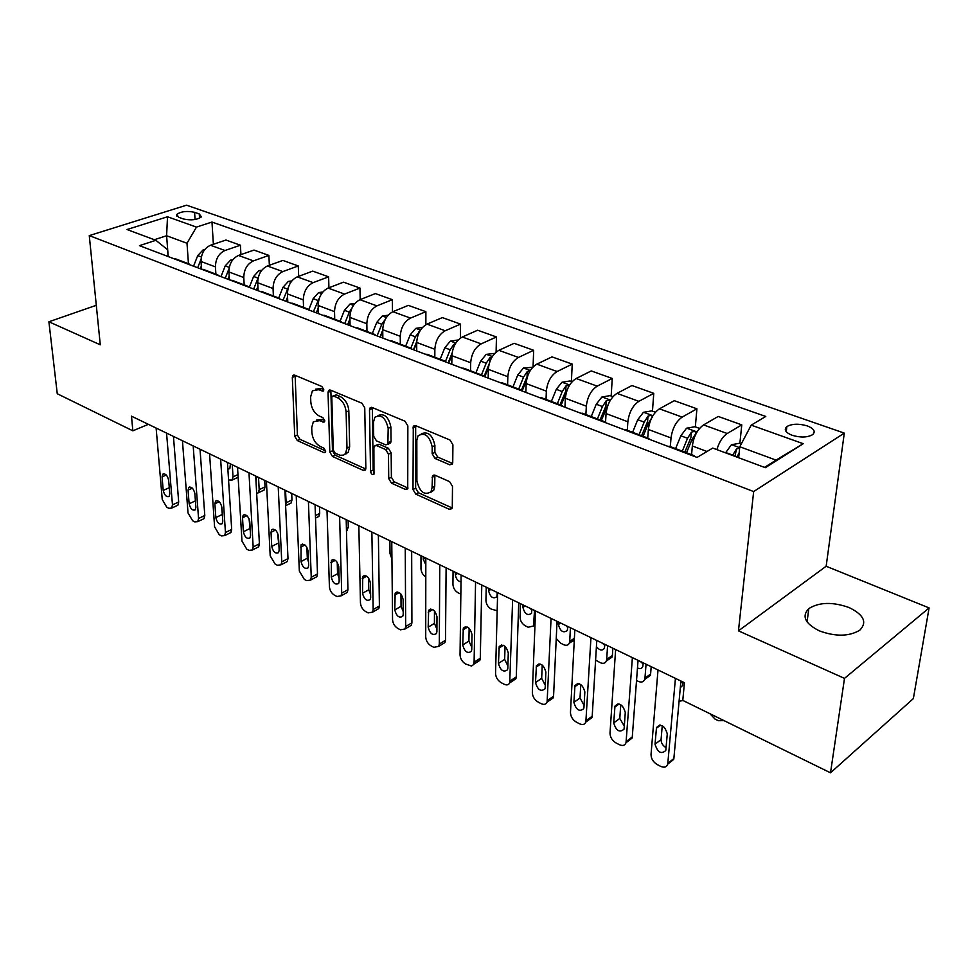 <?xml version="1.0" encoding="UTF-8"?>
<svg xmlns="http://www.w3.org/2000/svg" width="978" height="978" viewBox="0 0 978 978"><rect width="100%" height="100%" fill="white"/><g stroke="black" fill="none" stroke-linecap="round" stroke-linejoin="round"><path stroke-width="1.47" d="M323.779 389.623L321.884 386.506L294.708 375.149L292.899 375.442L292.324 377.435L294.733 436.249L297.336 440.565L323.975 452.618L325.368 452.374L325.686 451.151L323.84 448.083L320.344 446.506C315.405 443.682 312.593 439 311.884 432.496L311.713 427.606L313.339 421.75L319.488 420.687L324.39 421.97L324.745 420.699L322.874 417.594L319.341 416.066C314.366 413.278 311.517 408.572 310.808 401.946L310.625 396.958L312.398 390.797L318.473 389.721L323.388 390.98L323.779 389.623L321.2 388.535L315.527 389.195M849.063 607.534C832.669 601.751 819.258 602.093 808.83 608.573C801.508 616.116 804.98 623.536 819.246 630.822C835.518 636.776 849.026 636.58 859.748 630.235C867.425 622.35 863.867 614.783 849.063 607.534M807.241 425.895C798.806 423.462 792.009 423.694 786.85 426.591C783.684 429.635 785.444 432.533 792.131 435.296C800.542 437.753 807.363 437.557 812.584 434.684C815.835 431.567 814.051 428.645 807.241 425.895M449.758 464.794L452.337 464.122L452.741 462.57L452.912 444.794L449.99 440.014L415.662 425.674L413.291 426.237L412.997 489.526L415.797 494.134L449.354 509.318L451.934 508.658L452.288 507.227L452.496 486.359L449.611 481.628L434.978 475.21L432.484 475.821L432.056 487.68L431.041 491.738C424.428 495.712 419.709 492.105 416.897 480.931L416.824 440.357L418.046 435.833C424.782 431.995 429.489 435.687 432.19 446.885L432.166 453.755L435.051 458.474L449.758 464.794L452.447 463.413L437.741 457.105L435.051 458.474M738.451 630.847L844.503 678.377L830.505 772.816L913.354 698.61L929.1 607.925L826.153 566.25L844.307 433.107L753.659 491.567L738.451 630.847L826.153 566.25M96.296 305.295L48.9 321.774L100.282 344.806L89.267 235.6L753.659 491.567M48.9 321.774L57.262 393.743L132.849 430.809L148.399 424.33M830.505 772.816L682.791 700.407L684.429 682.705L131.492 416.188L132.849 430.809M364.745 407.802L361.97 403.242L330.552 390.124L328.584 390.491L328.033 392.41L329.818 452.056L332.471 456.457L363.254 470.381L365.405 469.941L365.845 468.279L364.745 407.802M372.178 407.508L405.002 421.212L407.85 425.882L407.728 488.89L405.357 489.416L391.481 483.144L388.731 478.597L388.462 454.147L385.687 449.562L376.542 445.577L374.342 446.041L373.889 447.753L373.975 474.208C372.361 475.076 371.212 474.122 370.528 471.372L369.501 409.806L370.014 407.96L372.178 407.508M178.791 217.324L183.485 218.986C191.126 220.588 197.091 219.891 201.407 216.871L199.267 213.95L194.573 212.312C186.932 210.722 180.979 211.444 176.712 214.451L178.791 217.324M844.307 433.107L186.553 205.184L89.267 235.6M168.106 256.529L167.58 249.708L155.881 240.307L139.463 245.649L697.057 457.423L712.742 448.071L765.346 467.692L803.231 443.706L776.043 460.112L739.784 446.763L738.659 457.728M155.881 240.307L127.018 229.537L167.519 216.761L196.468 227.104L186.994 243.253L188.461 263.742M213.375 244.28L211.969 222.055L196.468 227.104M211.969 222.055L765.762 416.457L751.202 425.137L803.231 443.706M844.503 678.377L929.1 607.925M168.216 256.566L166.602 235.747L154.341 239.732M186.994 243.253L166.602 235.747L167.519 216.761M739.894 443.205L741.776 424.88L718.231 416.445L703.561 424.904C697.51 429.281 693.769 436.31 692.338 445.98L691.58 454.672M695.334 426.873L696.923 408.804L682.167 417.105C676.091 421.42 672.375 428.376 671.018 437.973L670.321 446.604M696.923 408.804L674.27 400.687L659.441 408.828C653.341 413.058 649.649 419.941 648.365 429.464L647.742 438.034M652.448 411.151L653.769 393.339L638.866 401.335C632.754 405.503 629.086 412.313 627.864 421.762L627.289 430.283M653.769 393.339L631.971 385.528L617.008 393.364C610.871 397.459 607.228 404.207 606.067 413.584L605.565 422.056M611.177 396.017L612.24 378.462L597.216 386.151C591.054 390.185 587.436 396.86 586.335 406.176L585.895 414.562M612.24 378.462L591.25 370.931L576.164 378.486C569.991 382.447 566.396 389.048 565.357 398.291L564.954 407.154M571.409 381.432L572.228 364.122L557.093 371.53C550.92 375.442 547.338 381.982 546.36 391.163L546.03 399.44M572.228 364.122L551.995 356.872L536.824 364.146C530.626 367.985 527.069 374.464 526.152 383.572L525.858 392.398M533.071 366.933L533.658 350.295L518.45 357.447C512.24 361.237 508.707 367.642 507.826 376.689L507.606 384.855M533.658 350.295L514.147 343.315L498.89 350.32C492.68 354.048 489.159 360.405 488.352 369.378L488.169 378.095M496.103 352.141L496.457 336.97L481.176 343.865C474.953 347.532 471.457 353.828 470.687 362.74L470.565 370.796M496.457 336.97L477.631 330.222L462.313 336.994C456.078 340.613 452.606 346.835 451.897 355.686L451.812 364.281M460.381 338.095L460.552 324.109L445.21 330.76C438.975 334.329 435.528 340.503 434.855 349.28L434.819 357.227M460.552 324.109L442.374 317.593L427.007 324.121C420.76 327.63 417.337 333.755 416.714 342.471L416.726 350.955M425.858 324.696L425.882 311.676L410.491 318.107C404.244 321.566 400.833 327.63 400.259 336.298L400.308 344.134M425.882 311.676L408.315 305.38L392.899 311.701C386.652 315.112 383.266 321.114 382.728 329.708L382.838 338.082M392.484 311.884L392.361 299.671L376.946 305.882C370.699 309.244 367.325 315.197 366.836 323.742L366.97 331.481M392.361 299.671L375.381 293.583L359.953 299.696C353.706 302.997 350.356 308.901 349.892 317.385L350.087 325.65M360.185 299.598L359.965 288.058L344.525 294.072C338.278 297.336 334.941 303.18 334.525 311.615L334.733 319.244M359.965 288.058L343.535 282.177L328.082 288.082C321.835 291.297 318.535 297.092 318.156 305.466L318.412 313.62M328.926 287.764L328.62 276.823L313.156 282.642C306.921 285.82 303.632 291.566 303.29 299.879L303.559 307.422M328.62 276.823L312.716 271.126L297.251 276.847C291.016 279.977 287.752 285.674 287.434 293.926L287.776 301.982M298.669 276.322L298.278 265.955L282.813 271.591C276.578 274.671 273.327 280.319 273.058 288.522L273.388 295.967M298.278 265.955L282.874 260.429L267.422 265.979C261.187 269.023 257.947 274.622 257.715 282.764L258.119 290.71M269.353 265.282L268.889 255.417L253.436 260.882C247.202 263.889 243.987 269.439 243.779 277.532L244.182 284.879M268.889 255.417L253.974 250.075L238.522 255.441C232.299 258.412 229.096 263.913 228.925 271.957L229.39 279.806M240.93 254.61L240.417 245.221L224.964 250.502C218.754 253.436 215.576 258.901 215.429 266.884L215.881 274.146M240.417 245.221L225.955 240.038L210.514 245.246C204.304 248.131 201.15 253.546 201.028 261.481L201.541 269.011M764.527 467.386L776.043 460.112M176.468 259.182L172.984 258.388M192.629 265.845L187.409 263.864M204.402 269.781L200.93 268.999M221.028 276.627L215.82 274.659M233.253 280.735L229.793 279.965M250.356 287.764L245.172 285.796M263.058 292.043L259.61 291.285M280.662 299.28L275.515 297.324M293.865 303.742L290.442 302.997M311.994 311.175L306.884 309.231M325.723 315.833L322.324 315.099M344.403 323.486L339.329 321.566M358.694 328.339L355.32 327.63M377.96 336.236L372.936 334.329M392.838 341.298L389.488 340.613M412.716 349.427L407.74 347.545M428.217 354.721L424.892 354.06M451.909 355.173L448.719 363.095L443.816 361.249M464.892 368.645L461.604 367.997M486.078 377.3L481.237 375.454M502.936 383.083L499.697 382.471M524.844 392.019L520.076 390.21M542.448 398.07L539.245 397.484M565.101 407.313L560.418 405.528M583.487 413.657L580.345 413.095M606.935 423.193L602.35 421.457M626.152 429.843L623.072 429.33M650.443 439.721L647.839 438.071L645.969 438.022M670.553 446.689L667.534 446.212M695.725 456.922L693.206 455.296L691.373 455.271M741.776 424.88L727.192 433.511C722.644 436.579 719.209 441.946 716.886 449.611M739.784 446.763L751.202 425.137M316.42 420.124L322.19 419.464L324.733 420.564M295.124 375.32L297.41 435.027L300.001 439.342L325.674 450.919M330.857 390.246L332.483 450.785L335.148 455.186L365.784 469M333.571 396.066L332.178 396.334L331.799 397.667L333.302 450.088L335.173 453.181L340.026 455.271L343.571 455.137L345.503 453.609L346.982 448.095L346.114 412.068C345.43 405.283 342.52 400.479 337.386 397.667L333.571 396.066L336.298 394.855L333.046 395.943M344.989 454.195L348.18 452.337L349.659 446.812L346.982 448.095M336.298 394.855L340.112 396.457C345.246 399.269 348.156 404.061 348.828 410.833L349.659 446.812M405.357 489.416L408.022 488.046L394.146 481.787L391.481 483.144M375.723 445.381L379.232 444.281L388.376 448.254L391.151 452.826L391.396 477.252L394.146 481.787M372.337 407.569L373.193 470.051L374.268 472.594M388.18 428.352C385.662 417.692 381.212 414.012 374.819 417.288L373.486 422.105L373.706 436.298L376.469 440.858L385.625 444.831L387.875 444.33L388.18 428.352L390.894 427.068C388.682 416.921 384.366 413.083 377.96 415.552M389.134 443.719L390.577 443.022L391.041 441.322L388.339 442.618M390.894 427.068L391.041 441.322M421.359 433.767C428.144 431.176 432.655 435.1 434.892 445.54L434.868 452.411L437.741 457.105M430.454 492.509L433.706 490.333L434.721 486.298L432.056 487.68M434.868 475.161L434.721 486.298M415.662 425.674L415.65 488.144L418.45 492.753L452.007 507.875L449.354 509.318M204.573 249.781L203.008 249.977L197.727 255.625L193.546 266.199M232.275 464.758L233.021 476.873L237.972 474.587M238.131 477.203L236.664 477.973M201.04 259.219L197.666 267.752M200.282 268.754L201.346 266.053M227.862 469.037L229.83 468.694L230.417 463.865M228.559 479.978L232.141 480.064L233.021 476.873M166.553 433.083L172.47 504.856L171.676 508.095L168.827 508.291L166.786 507.215L162.25 499.526L156.125 428.058M176.602 505.809L177.898 505.21L178.693 501.983L173.436 436.396M169.781 493.804L169.133 496.433C166.443 497.313 164.475 495.308 163.216 490.418L162.067 476.885L162.751 474.183C165.453 473.315 167.409 475.332 168.656 480.235L169.781 493.804M232.715 259.855L230.551 260.136L225.233 265.882L221.004 276.603M258.522 477.411L259.182 489.66L265.038 486.873L264.17 490.002L262.74 490.687M264.708 480.394L265.038 486.873M229.084 268.522L225.233 278.229M227.935 279.256L229.17 276.114M256.016 481.31L256.615 476.494M256.676 493.474L258.314 492.79L259.182 489.66M261.786 270.234L258.974 270.613L253.62 276.468L249.427 287.043M285.564 490.443L286.114 502.814L291.97 499.954L291.126 503.01L289.561 503.768M291.688 493.401L291.97 499.954M258.216 277.618L253.681 289.036M256.468 290.087L257.899 286.456M285.6 505.406L286.114 502.814M291.811 280.943L288.314 281.419L282.923 287.385L278.718 297.972M319.488 506.8L319.708 513.413L318.889 516.396L317.202 517.252M288.473 287.055L283.045 300.185M285.918 301.273L287.569 297.104M193.179 445.919L198.558 518.462L197.776 521.641L194.756 521.897L192.654 520.785L188.033 512.973L182.434 440.736M202.605 519.342L204.011 518.67L204.793 515.504L200.025 449.22M195.893 507.276L195.245 509.868C192.458 510.846 190.429 508.829 189.133 503.792L188.082 490.125L188.754 487.447C191.554 486.482 193.595 488.523 194.867 493.572L195.893 507.276M195.453 501.433L194.805 493.01M220.637 459.159L225.441 532.497L224.683 535.602L221.468 535.907L219.292 534.77L214.585 526.824L209.561 453.804M229.39 533.291L230.918 532.545L231.688 529.44L227.446 462.435M222.801 521.164L222.165 523.695C219.28 524.795 217.165 522.753 215.832 517.57L214.891 503.756L215.551 501.127C218.449 500.064 220.563 502.117 221.884 507.313L222.801 521.164M222.483 516.482L221.493 505.369M248.974 472.814L253.155 546.946L252.422 549.991L248.999 550.357L246.762 549.184L241.969 541.115L237.532 467.301M257.006 547.668L258.657 546.836L259.402 543.805L255.723 476.066M250.539 535.479L249.928 537.949C246.921 539.184 244.732 537.118 243.351 531.775L242.52 517.814L243.167 515.247C246.187 514.049 248.375 516.127 249.745 521.482L250.539 535.479M250.307 531.396L249.06 518.743M322.85 291.994L318.596 292.593L313.18 298.669L308.889 309.439M346.469 453.144L346.493 453.755M348.119 520.602L348.29 527.289L346.481 530.956M319.757 297.116L313.376 311.701M318.241 308.058L316.334 312.826L318.229 307.96M278.217 486.91L281.75 561.861L281.028 564.807L277.397 565.26L275.087 564.049L270.197 555.846L266.407 481.213M285.49 562.484L287.275 561.555L287.997 558.609L284.916 490.137M279.158 550.247L278.559 552.656C275.441 554.013 273.168 551.934 271.737 546.421L271.028 532.313L271.664 529.819C274.794 528.475 277.067 530.577 278.473 536.091L279.158 550.247M278.974 546.58L277.507 532.704M354.953 303.4L349.892 304.121L344.439 310.332L340.075 321.273M352.092 307.764L349.293 312.141L344.708 323.608M347.618 324.708L349.928 318.901M347.777 324.769L349.941 319.341M388.18 315.185L382.251 316.053L376.762 322.385L372.312 333.51M391.933 559.061L390.014 553.572L389.88 540.724M385.356 319.268L381.775 324.256L377.227 335.601M379.99 337.007L382.74 330.136M380.283 337.117L382.753 330.943M422.582 327.361L415.711 328.388L410.198 334.855L405.662 346.163M425.797 576.922C422.863 575.015 421.249 572.277 420.98 568.707L420.98 555.712M419.868 331.065L415.381 336.787L410.846 348.107M413.474 349.721L416.726 341.615M413.902 349.879L416.714 342.899M423.254 556.812L423.254 559.22L425.821 564.856M458.23 339.953L450.345 341.151L444.807 347.752L440.173 359.268M460.846 594.147L458.071 592.778C454.917 590.883 453.205 588.059 452.936 584.318L453.071 571.189M455.345 343.779L453.816 344.403L450.173 349.757L445.528 361.298M448.23 362.642L452.093 353.058M455.43 572.326L455.393 574.746C455.895 578.719 457.765 581.115 461.005 581.959M494.819 353.364L486.213 354.378L480.638 361.126L475.919 372.826M497.179 610.773L491.176 609.049C487.924 607.093 486.176 604.221 485.944 600.443L486.225 587.167M495.956 591.861L497.325 593.353M492.032 357.068L489.868 357.74L486.2 363.193L481.469 374.941M484.257 375.968L489.159 363.865M484.954 376.347L488.462 367.667M488.658 588.34L488.597 590.798C490.271 597.13 493.01 599.147 496.824 596.837L497.337 592.534M308.412 501.457L311.248 577.252L310.564 580.101L306.689 580.626L304.317 579.379L299.329 571.042L296.212 495.577M314.867 577.778L316.811 576.739L317.495 573.903L315.05 504.66M308.681 565.492L308.119 567.815C304.879 569.33 302.52 567.24 301.028 561.543L301.053 544.856C304.305 543.365 306.676 545.479 308.143 551.176L308.681 565.492M308.559 562.167L307.312 558.242L306.884 547.228M339.611 516.506L341.701 593.145L341.053 595.871L336.933 596.494L334.476 595.211C331.505 593.291 329.806 590.467 329.403 586.727L327.007 510.43M345.197 593.573L347.3 592.399L347.948 589.673L346.188 519.673M339.17 581.225L338.645 583.463C335.283 585.137 332.826 583.035 331.273 577.142L331.408 560.394C334.782 558.744 337.239 560.871 338.767 566.763L339.17 581.225M339.085 578.169L337.544 573.744L337.227 562.289M371.872 532.056L373.168 609.551L372.557 612.155L368.168 612.888L365.638 611.556C362.557 609.587 360.833 606.715 360.454 602.925L358.84 525.773M376.518 609.881L378.792 608.573L379.403 605.969L378.376 535.186M370.674 597.485L370.173 599.612C366.689 601.47 364.134 599.355 362.508 593.267L362.752 576.458C366.261 574.624 368.816 576.763 370.417 582.864L370.674 597.485M370.625 594.648L368.779 589.758L368.559 577.912M405.247 548.132L405.674 626.507L405.124 628.964L400.442 629.82L397.826 628.451C394.647 626.421 392.887 623.487 392.545 619.661L391.762 541.641M408.89 626.727L411.347 625.26L411.909 622.815L411.665 551.225M403.229 614.282L402.765 616.299C399.146 618.353 396.493 616.226 394.794 609.93L395.149 593.084C398.804 591.042 401.457 593.181 403.144 599.502L403.229 614.282M403.217 611.641L401.053 606.299L400.968 594.098M439.782 564.783L439.305 644.05L438.804 646.336L433.816 647.338L431.115 645.908C427.838 643.83 426.041 640.847 425.723 636.971L425.821 558.059M442.362 644.147L445.002 642.509L445.516 640.235L446.115 567.839M436.897 631.666L436.481 633.536C432.728 635.81 429.965 633.683 428.168 627.155L428.657 610.272C432.447 608.023 435.21 610.162 436.983 616.715L436.897 631.666M436.921 629.172L434.415 623.402L434.464 610.883M532.753 367.263L523.377 368.07L517.778 374.977L512.961 386.885M534.514 610.443L533.511 625.981L528.169 627.24L525.382 625.871C522.032 623.854 520.247 620.932 520.039 617.106L520.492 603.683M530.247 608.389L531.946 610.138M530.015 370.931L527.24 371.554L523.548 377.117L518.707 389.073M521.445 390.112L527.069 376.701L527.24 371.554M522.374 390.418L526.519 380.161M522.998 604.893L522.912 607.375C524.673 613.939 527.533 615.957 531.482 613.402L531.983 609.221M475.565 582.032L474.098 662.204L473.438 664.673L471.518 666.042L465.54 663.976C462.154 661.825 460.32 658.793 460.039 654.869L461.103 575.064M476.983 662.167L479.831 660.346L480.284 658.243L481.775 585.027M471.751 649.636L471.372 651.372C467.484 653.879 464.599 651.751 462.716 644.979L463.327 628.084C467.252 625.59 470.149 627.742 472.007 634.526L471.751 649.636M471.787 647.277L468.927 641.091L469.134 628.292M572.106 381.701L570.052 380.943L561.91 382.276L556.286 389.33L551.372 401.469M570.418 627.754L569.722 641.372L574.379 638.279M565.712 625.48L567.753 627.485M574.269 640.529L571.922 641.482M569.392 385.381L566.005 385.87L562.264 391.567L557.338 403.731M560.015 404.745L565.761 391.102L566.005 385.87M561.115 405.161L566.445 392.105M558.511 622.008L558.389 624.526C560.26 631.323 563.23 633.328 567.313 630.529L567.802 626.495M556.237 638.5L560.749 643.243L563.621 644.661C566.274 645.81 568.157 645.333 569.306 643.231L569.722 641.372M512.631 599.893L509.721 682.889C508.633 685.003 506.751 685.444 504.086 684.209L501.176 682.681C497.68 680.468 495.809 677.363 495.553 673.402L497.643 592.668M512.827 680.822L515.883 678.781L516.274 676.898L518.731 602.839M507.826 668.255L507.496 669.82C503.474 672.583 500.455 670.456 498.462 663.426L499.22 646.531C503.291 643.781 506.311 645.932 508.279 652.974L507.826 668.255M507.888 665.981L504.66 659.404L505.039 646.336M612.961 396.677L610.113 395.625L601.898 397.019L596.25 404.232L591.225 416.591M607.582 645.663L606.69 659.429L612.375 655.505L612.02 657.13L608.719 659.416M612.864 648.206L612.375 655.505M602.387 643.157L604.795 645.407M610.199 400.491L606.213 400.736L602.46 406.542L597.411 418.939M600.052 419.941L605.908 406.041L606.213 400.736M601.348 420.43L608.157 404.635M596.409 646.666C599.661 650.529 602.326 651.055 604.404 648.243L604.856 644.355M595.602 660.101L600.309 662.693C603.169 663.915 605.186 663.377 606.336 661.067L606.69 659.429M551.066 618.426L547.105 702.118C545.993 704.466 543.988 704.967 541.103 703.634L538.096 702.045C534.465 699.759 532.558 696.605 532.338 692.583L535.528 610.932M549.966 700.138L553.23 697.876L553.56 696.214L557.044 621.311M545.198 687.546L544.929 688.928C540.761 691.959 537.619 689.832 535.504 682.546L536.421 665.663C540.614 662.632 543.768 664.771 545.871 672.094L545.198 687.546M545.296 685.333L541.665 678.377L542.228 665.064M655.407 412.239L651.715 410.882L643.414 412.313L637.742 419.709L632.607 432.3M646.055 664.209L644.954 678.133L650.602 674.05L650.309 675.431L645.382 677.815M651.189 666.69L650.602 674.05M640.345 661.458L643.145 663.928M652.314 417.398C652.399 415.442 650.957 415.027 647.974 416.176L644.196 422.117L639.037 434.733M641.617 435.711L647.595 421.542L647.974 416.176M643.121 436.286L648.28 423.633L651.47 418.327M637.473 667.962C640.04 669.123 641.812 668.659 642.79 666.568L643.231 662.852M636.531 680.492L638.267 681.348C641.372 682.668 643.512 682.057 644.673 679.514L644.954 678.133M590.956 637.656L585.846 722.045C584.734 724.625 582.607 725.187 579.465 723.757L576.348 722.119C572.595 719.759 570.639 716.544 570.467 712.473L574.832 629.881M587.044 719.955L591.934 717.644L592.203 716.238L596.788 640.468M583.939 707.546L583.719 708.72C579.416 712.045 576.14 709.93 573.89 702.363L574.966 685.505C579.318 682.179 582.607 684.307 584.844 691.911L583.939 707.546M584.074 705.37L580.015 698.035L580.773 684.514M699.551 428.413L694.93 426.726L686.544 428.217L680.859 435.785L675.615 448.609M680.847 681.739L682.889 683.109M686.532 452.765L691.813 439.868L695.835 433.56C695.945 431.481 694.466 431.041 691.385 432.215L687.558 438.291L682.289 451.151M684.808 452.105L690.908 437.667L691.385 432.215M680.309 687.693L682.571 685.541L682.986 682.008M679.074 701.226L683.109 700.554M632.387 657.619L626.03 742.693C624.918 745.529 622.656 746.177 619.245 744.637L616.018 742.938C612.13 740.493 610.125 737.216 610.003 733.097L615.627 649.539M627.24 740.798L632.069 738.133L632.277 736.996L638.047 660.358M624.135 728.292L623.976 729.233C619.526 732.889 616.116 730.774 613.707 722.901L614.979 706.104C619.453 702.448 622.9 704.576 625.284 712.485L624.135 728.292M624.294 726.128L619.795 718.427L620.761 704.698M741.373 443.743L739.869 443.193L731.397 444.745L725.554 452.851M739.637 448.217L736.52 448.89L732.534 455.455M734.967 456.359L736.52 448.89M736.96 457.105L739.16 452.814M709.881 713.683L715.016 719.075L718.341 720.7L724.087 720.652M675.431 678.365L667.742 764.124C666.641 767.229 664.245 767.95 660.541 766.3L657.179 764.539C653.157 762.021 651.103 758.671 651.03 754.503L658.011 669.979M668.989 762.4L673.866 758.549L680.92 681.018M665.871 749.82L665.749 750.529C661.177 754.515 657.607 752.412 655.028 744.234L656.507 727.498C661.128 723.5 664.71 725.615 667.265 733.842L665.871 749.82M666.055 747.644C662.778 745.664 661.116 742.974 661.067 739.588L662.253 725.688M707.008 451.494L692.338 445.98M671.018 437.973L648.365 429.464M627.864 421.762L606.067 413.584M586.335 406.176L565.357 398.291M546.36 391.163L526.152 383.572M507.826 376.689L488.352 369.378M470.687 362.74L451.897 355.686M434.855 349.28L416.714 342.471M400.259 336.298L382.728 329.708M366.836 323.742L349.892 317.385M334.525 311.615L318.156 305.466M303.29 299.879L287.434 293.926M273.058 288.522L257.715 282.764M243.779 277.532L228.925 271.957M215.429 266.884L201.028 261.481M224.964 250.502L210.514 245.246M253.436 260.882L238.522 255.441M282.813 271.591L267.422 265.979M313.156 282.642L297.251 276.847M344.525 294.072L328.082 288.082M376.946 305.882L359.953 299.696M410.491 318.107L392.899 311.701M445.21 330.76L427.007 324.121M481.176 343.865L462.313 336.994M518.45 357.447L498.89 350.32M557.093 371.53L536.824 364.146M597.216 386.151L576.164 378.486M638.866 401.335L617.008 393.364M682.167 417.105L659.441 408.828M727.192 433.511L703.561 424.904M195.062 219.5L194.573 212.312M199.549 218.216L199.267 213.95M321.2 388.535L318.473 389.721M324.647 421.481L323.021 422.227M322.19 419.464L319.488 420.687M325.613 451.848L323.975 452.618M300.001 439.342L297.336 440.565M297.41 435.027L294.733 436.249M295.05 376.273L292.324 377.435M323.645 390.515L322.031 391.224M365.76 469.147L363.254 470.381M335.148 455.186L332.471 456.457M332.483 450.785L329.818 452.056M330.76 391.212L328.033 392.41M348.828 410.833L346.114 412.068M340.112 396.457L337.386 397.667M391.396 477.252L388.731 478.597M391.151 452.826L388.462 454.147M388.376 448.254L385.687 449.562M379.232 444.281L376.542 445.577M373.193 470.051L370.528 471.372M372.227 408.547L369.501 409.806M434.868 452.411L432.166 453.755M434.892 445.54L432.19 446.885M434.77 475.993L432.093 477.374M418.45 492.753L415.797 494.134M415.65 488.144L412.997 489.526M415.528 426.665L412.814 427.973M204.182 250.319L203.192 249.952M201.358 256.969L197.727 255.625M178.693 501.983L172.47 504.856M163.216 490.418L169.267 487.68M162.067 476.885L166.272 475.015M232.153 260.625L230.735 260.111M229.28 267.385L225.233 265.882M261.028 271.273L259.158 270.588M258.021 278.107L253.62 276.468M315.442 515.565L319.708 513.413M290.833 282.263L288.498 281.395M287.459 289.085L282.923 287.385M204.793 515.504L198.558 518.462M189.133 503.792L195.392 500.87M188.082 490.125L192.348 488.169M231.688 529.44L225.441 532.497M215.832 517.57L222.092 514.562M214.891 503.756L219.219 501.714M259.402 543.805L253.155 546.946M243.351 531.775L249.622 528.682M242.52 517.814L246.908 515.675M346.408 528.267L348.29 527.289M321.64 293.608L318.791 292.556M317.862 300.417L313.18 298.669M287.997 558.609L281.75 561.861M271.737 546.421L278.021 543.23M271.028 532.313L275.466 530.088M353.486 305.344L350.087 304.097M349.293 312.141L344.439 310.332M386.408 317.483L382.447 316.016M381.775 324.256L376.762 322.385M420.491 330.051L415.907 328.351M415.381 336.787L410.198 334.855M425.552 557.925L423.254 559.22M419 332.728L418.987 331.542M455.785 343.058L450.552 341.126M450.173 349.757L444.807 347.752M457.692 573.414L455.393 574.746M453.792 346.872L453.816 344.403M492.362 356.53L486.421 354.342M486.2 363.193L480.638 361.126M490.895 589.416L488.597 590.798M489.782 361.836L489.868 357.74M317.495 573.903L311.248 577.252M301.028 561.543L307.312 558.242M300.454 547.277L304.928 544.966M347.948 589.673L341.701 593.145M331.273 577.142L337.544 573.744M330.833 562.729L335.344 560.321M379.403 605.969L373.168 609.551M362.508 593.267L368.779 589.758M362.215 578.683L366.75 576.176M411.909 622.815L405.674 626.507M394.794 609.93L401.053 606.299M394.66 595.186L399.207 592.582M445.516 640.235L439.305 644.05M428.168 627.155L434.415 623.402M428.205 612.252L432.765 609.551M534 623.915L535.052 623.255M530.284 370.503L523.585 368.034M523.548 377.117L517.778 374.977M525.198 605.957L522.912 607.375M480.284 658.243L474.098 662.204M462.716 644.979L468.927 641.091M462.924 629.905L467.472 627.106M569.624 385.002L562.118 382.239M562.264 391.567L556.286 389.33M560.663 623.047L558.389 624.526M516.274 676.898L510.113 680.994M498.462 663.426L504.66 659.404M498.878 648.194L503.389 645.297M610.468 400.063L602.106 396.982M602.46 406.542L596.25 404.232M553.56 696.214L547.423 700.456M535.504 682.546L541.665 678.377M536.115 667.13L540.577 664.16M652.901 415.699L643.622 412.276M644.196 422.117L637.742 419.709M649.331 424.024L648.28 423.633M592.203 716.238L586.103 720.639M573.89 702.363L580.015 698.035M574.722 686.776L579.123 683.708M697.021 431.958L686.752 428.181M687.558 438.291L680.859 435.785M693.378 440.455L691.813 439.868M632.277 736.996L626.226 741.568M613.707 722.901L619.795 718.427M614.783 707.143L619.086 704.013M739.686 447.692L731.617 444.709M732.669 455.112L725.7 452.508M738.696 457.349L737.094 456.763M673.866 758.549L667.876 763.292M655.028 744.234L661.067 739.588M656.372 728.292L660.553 725.101M807.058 621.886L808.83 608.573M786.251 431.738L786.85 426.591M189.5 264.133L175.086 258.657M217.911 274.916L203.021 269.268M247.263 286.053L231.884 280.221M277.581 297.556L261.688 291.53M308.95 309.464L292.508 303.229M341.383 321.774L324.378 315.319M374.977 334.525L357.361 327.838M409.77 347.728L391.518 340.796M445.821 361.408L426.909 354.232M483.218 375.601L463.609 368.156M522.044 390.332L501.677 382.606M562.35 405.638L541.201 397.606M604.257 421.53L582.265 413.193M647.839 438.071L624.954 429.391M693.206 455.296L669.392 446.249M176.847 216.187L176.712 214.451M293.987 374.99L292.899 375.442M329.806 389.953L328.584 390.491M348.18 452.337L345.503 453.609M390.577 443.022L387.875 444.33M371.408 407.325L370.014 407.96M433.706 490.333L431.041 491.738M434.098 474.99L432.484 475.821M414.868 425.479L413.291 426.237M232.141 480.064L237.984 477.35M177.898 505.21L171.676 508.095M162.751 474.183L163.766 473.731M258.314 492.79L264.17 490.002M285.613 505.712L291.126 503.01M315.527 518.096L318.889 516.396M204.011 518.67L197.776 521.641M188.754 487.447L189.866 486.946M230.918 532.545L224.683 535.602M215.551 501.127L216.761 500.565M258.657 546.836L252.422 549.991M243.167 515.247L244.488 514.611M346.469 530.724L347.496 530.186M287.275 561.555L281.028 564.807M271.664 529.819L273.094 529.098M316.811 576.739L310.564 580.101M301.053 544.856L302.618 544.049M347.3 592.399L341.053 595.871M331.408 560.394L333.095 559.489M378.792 608.573L372.557 612.155M362.752 576.458L364.598 575.443M411.347 625.26L405.124 628.964M395.149 593.084L397.154 591.934M445.002 642.509L438.804 646.336M428.657 610.272L430.821 609.001M533.511 625.981L534.978 625.04M479.831 660.346L473.645 664.306M463.327 628.084L465.662 626.654M569.306 643.231L574.294 639.905M515.883 678.781L509.721 682.889M499.22 646.531L501.738 644.93M606.336 661.067L612.02 657.13M553.23 697.876L547.105 702.118M536.421 665.663L539.11 663.866M644.673 679.514L650.309 675.431M591.934 717.644L585.846 722.045M574.966 685.505L577.851 683.5M632.069 738.133L626.03 742.693M614.979 706.104L618.035 703.879M673.732 759.38L667.742 764.124M656.507 727.498L659.747 725.028"/></g></svg>
